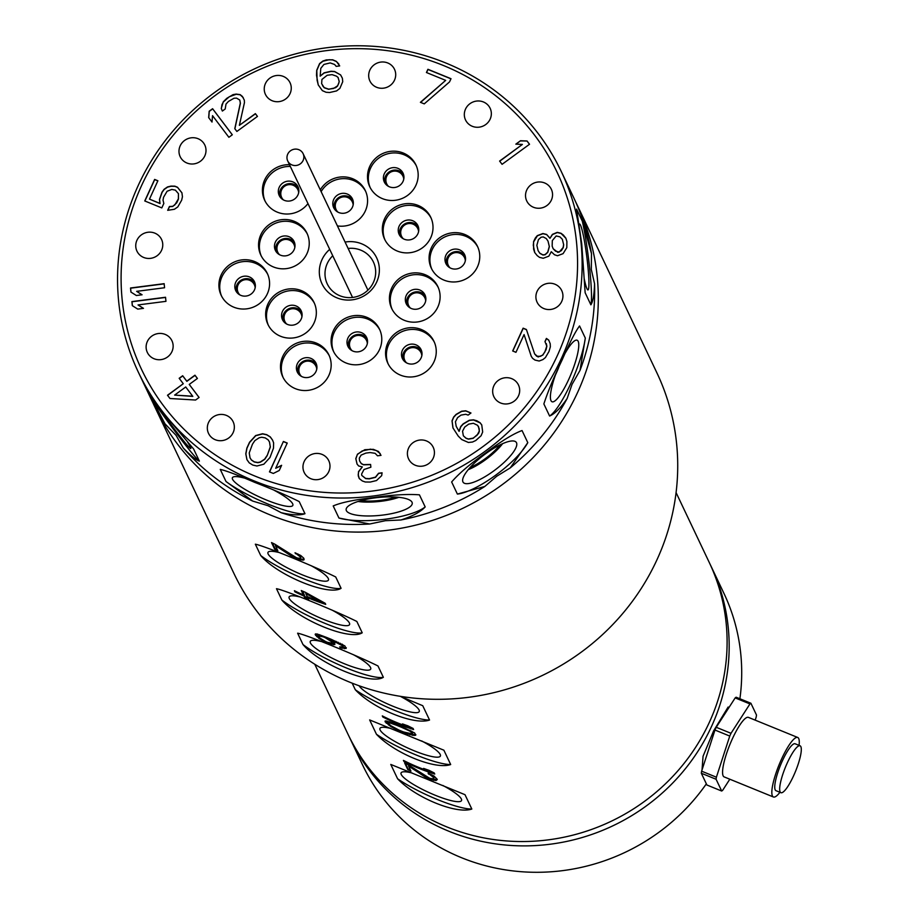 <?xml version="1.0" encoding="UTF-8"?>
<svg xmlns="http://www.w3.org/2000/svg" width="918" height="918" viewBox="0 0 918 918"><rect width="100%" height="100%" fill="white"/><g stroke="black" fill="none" stroke-linecap="round" stroke-linejoin="round"><path stroke-width="1.38" d="M557.306 355.645A229.97 220.389 154.6 0 1 255.307 476.212A229.97 220.389 154.6 0 1 141.361 186.044A229.97 220.389 154.6 0 1 443.36 65.476A229.97 220.389 154.6 0 1 557.306 355.645M451.92 232.851A25.532 24.476 -25.4 0 0 431.357 268.274A25.532 24.476 -25.4 0 0 456.923 281.769A25.532 24.476 -25.4 0 0 477.486 246.357A25.532 24.476 -25.4 0 0 451.92 232.851M328.919 375.278A25.532 24.476 -25.4 0 0 328.896 354.91A25.532 24.476 -25.4 0 0 305.797 341.209A25.532 24.476 -25.4 0 0 282.733 356.448A25.532 24.476 -25.4 0 0 282.767 376.816A25.532 24.476 -25.4 0 0 305.866 390.529A25.532 24.476 -25.4 0 0 328.919 375.278M289.491 164.701A25.532 24.476 -25.4 0 0 264.682 200.308A25.532 24.476 -25.4 0 0 267.161 204.393A25.532 24.476 -25.4 0 0 307.966 203.578M425.206 274.723A25.532 24.476 -25.4 0 0 396.828 280.69A25.532 24.476 -25.4 0 0 391.699 308.482A25.532 24.476 -25.4 0 0 404.333 320.325A25.532 24.476 -25.4 0 0 432.711 314.369A25.532 24.476 -25.4 0 0 437.84 286.565A25.532 24.476 -25.4 0 0 425.206 274.723M305.774 333.016A25.532 24.476 -25.4 0 0 314.071 302.504A25.532 24.476 -25.4 0 0 276.215 293.909A25.532 24.476 -25.4 0 0 267.93 324.421A25.532 24.476 -25.4 0 0 305.774 333.016M337.422 225.908A25.532 24.476 -25.4 0 0 367.452 198.299A25.532 24.476 -25.4 0 0 365.307 190.588A25.532 24.476 -25.4 0 0 343.481 176.876A25.532 24.476 -25.4 0 0 320.302 189.888M202.947 158.86A13.621 13.047 -25.4 0 0 204.794 145.021A13.621 13.047 -25.4 0 0 182.039 142.864A13.621 13.047 -25.4 0 0 180.192 156.703A13.621 13.047 -25.4 0 0 202.947 158.86M162.589 246.999A13.621 13.047 -25.4 0 0 161.557 239.449A13.621 13.047 -25.4 0 0 147.477 232.323A13.621 13.047 -25.4 0 0 135.921 243.591A13.621 13.047 -25.4 0 0 136.954 251.142A13.621 13.047 -25.4 0 0 151.034 258.279A13.621 13.047 -25.4 0 0 162.589 246.999M172.274 341.53A13.621 13.047 -25.4 0 0 171.93 340.739A13.621 13.047 -25.4 0 0 154.442 334.6A13.621 13.047 -25.4 0 0 146.983 351.628A13.621 13.047 -25.4 0 0 147.328 352.42A13.621 13.047 -25.4 0 0 164.815 358.559A13.621 13.047 -25.4 0 0 172.274 341.53M229.397 417.116A13.621 13.047 -25.4 0 0 212.597 417.415A13.621 13.047 -25.4 0 0 208.535 433.411A13.621 13.047 -25.4 0 0 212.265 438.012A13.621 13.047 -25.4 0 0 229.075 437.725A13.621 13.047 -25.4 0 0 233.138 421.729A13.621 13.047 -25.4 0 0 229.397 417.116M318.661 453.515A13.621 13.047 -25.4 0 0 305.74 458.92A13.621 13.047 -25.4 0 0 304.168 472.403A13.621 13.047 -25.4 0 0 314.277 479.609A13.621 13.047 -25.4 0 0 327.21 474.216A13.621 13.047 -25.4 0 0 328.77 460.721A13.621 13.047 -25.4 0 0 318.661 453.515M416.141 440.961A13.621 13.047 -25.4 0 0 408.613 458.966A13.621 13.047 -25.4 0 0 425.688 465.265A13.621 13.047 -25.4 0 0 433.216 447.273A13.621 13.047 -25.4 0 0 416.141 440.961M495.72 382.829A13.621 13.047 -25.4 0 0 493.873 396.668A13.621 13.047 -25.4 0 0 516.639 398.825A13.621 13.047 -25.4 0 0 518.475 384.986A13.621 13.047 -25.4 0 0 495.72 382.829M536.078 294.689A13.621 13.047 -25.4 0 0 537.11 302.24A13.621 13.047 -25.4 0 0 551.19 309.377A13.621 13.047 -25.4 0 0 562.757 298.098A13.621 13.047 -25.4 0 0 561.713 290.547A13.621 13.047 -25.4 0 0 547.633 283.41A13.621 13.047 -25.4 0 0 536.078 294.689M526.393 200.158A13.621 13.047 -25.4 0 0 526.737 200.95A13.621 13.047 -25.4 0 0 544.225 207.089A13.621 13.047 -25.4 0 0 551.684 190.06A13.621 13.047 -25.4 0 0 551.339 189.269A13.621 13.047 -25.4 0 0 533.851 183.13A13.621 13.047 -25.4 0 0 526.393 200.158M469.27 124.573A13.621 13.047 -25.4 0 0 486.081 124.274A13.621 13.047 -25.4 0 0 490.132 108.278A13.621 13.047 -25.4 0 0 486.402 103.677A13.621 13.047 -25.4 0 0 469.591 103.963A13.621 13.047 -25.4 0 0 465.529 119.96A13.621 13.047 -25.4 0 0 469.27 124.573M380.006 88.174A13.621 13.047 -25.4 0 0 392.927 82.769A13.621 13.047 -25.4 0 0 394.499 69.286A13.621 13.047 -25.4 0 0 384.39 62.08A13.621 13.047 -25.4 0 0 371.457 67.473A13.621 13.047 -25.4 0 0 369.897 80.968A13.621 13.047 -25.4 0 0 380.006 88.174M282.526 100.728A13.621 13.047 -25.4 0 0 290.054 82.735A13.621 13.047 -25.4 0 0 272.979 76.423A13.621 13.047 -25.4 0 0 265.451 94.416A13.621 13.047 -25.4 0 0 282.526 100.728M329.711 249.363A30.26 28.997 -25.4 0 0 321.977 259.691A30.26 28.997 -25.4 0 0 336.963 297.868A30.26 28.997 -25.4 0 0 376.701 281.998A30.26 28.997 -25.4 0 0 373.351 252.53A30.26 28.997 -25.4 0 0 345.088 242.065M273.461 266.966A25.532 24.476 -25.4 0 0 301.838 260.999A25.532 24.476 -25.4 0 0 306.968 233.206A25.532 24.476 -25.4 0 0 294.345 221.364A25.532 24.476 -25.4 0 0 265.956 227.331A25.532 24.476 -25.4 0 0 260.827 255.124A25.532 24.476 -25.4 0 0 273.461 266.966M381.659 336.895A25.532 24.476 -25.4 0 0 379.501 329.183A25.532 24.476 -25.4 0 0 349.838 316.538A25.532 24.476 -25.4 0 0 331.214 343.389A25.532 24.476 -25.4 0 0 333.36 351.101A25.532 24.476 -25.4 0 0 363.023 363.746A25.532 24.476 -25.4 0 0 381.659 336.895M392.893 208.673A25.532 24.476 -25.4 0 0 384.608 239.185A25.532 24.476 -25.4 0 0 422.452 247.791A25.532 24.476 -25.4 0 0 430.737 217.268A25.532 24.476 -25.4 0 0 392.893 208.673M246.747 308.838A25.532 24.476 -25.4 0 0 267.31 273.415A25.532 24.476 -25.4 0 0 241.744 259.92A25.532 24.476 -25.4 0 0 221.181 295.332A25.532 24.476 -25.4 0 0 246.747 308.838M431.506 337.296A25.532 24.476 -25.4 0 0 398.217 331.398A25.532 24.476 -25.4 0 0 387.844 363.287A25.532 24.476 -25.4 0 0 390.334 367.372A25.532 24.476 -25.4 0 0 423.623 373.27A25.532 24.476 -25.4 0 0 433.984 341.381A25.532 24.476 -25.4 0 0 431.506 337.296M369.747 166.41A25.532 24.476 -25.4 0 0 369.77 186.779A25.532 24.476 -25.4 0 0 392.87 200.48A25.532 24.476 -25.4 0 0 415.934 185.241A25.532 24.476 -25.4 0 0 415.9 164.873A25.532 24.476 -25.4 0 0 392.801 151.172A25.532 24.476 -25.4 0 0 369.747 166.41M502.077 164.322L529.525 144.264L527.058 141.005L520.506 140.741L515.836 144.149L522.388 144.424L499.61 161.063L502.077 164.322M526.393 329.505L523.111 328.174L512.669 350.974L515.95 352.317L524.075 334.577L531.235 356.287L532.624 358.353L534.953 360.063L539.164 361.026L542.951 359.558L545.418 357.561L548.975 351.491L550.352 346.797L550.203 343.722L548.735 340.119L546.405 338.421L544.959 341.588L546.784 346.097L544.833 352.064L542.722 354.956L540.541 356.322L536.686 356.253L534.643 353.923L526.393 329.505M357.469 454.18L355.794 458.61L357.056 464.072L358.674 465.977L362.323 466.906L358.536 471.611L358.272 475.868L359.248 478.553L362.335 480.963L365.284 481.996L370.264 482.053L376.495 480.55L381.67 475.662L382.083 472.804L378.583 473.252L375.439 477.176L369.197 478.68L365.628 478.439L361.772 475.421L361.623 474.032L363.998 469.5L370.872 467.216L370.585 464.439L363.505 464.646L361.267 463.533L359.581 460.939L359.294 458.162L361.107 455.11L365.869 453.09L370.08 452.551L375.118 453.308L377.505 455.81L381.016 455.362L378.48 451.472L373.293 449.327L364.813 449.717L357.469 454.18L355.874 458.782L357.091 464.106M169.968 398.504L195.591 400.03L199.091 397.46L189.246 384.424L197.416 378.457L194.949 375.198L186.779 381.165L182.671 375.737L179.171 378.296L183.267 383.724L167.501 395.245L169.968 398.504M163.829 203.475L163.025 200.135L163.53 197.336L167.076 191.265L171.804 189.441L175.372 190.141L178.436 193.641L178.367 198.885L174.81 204.944L172.63 206.309L169.428 206.516L167.696 210.314L174.386 209.281L177.805 206.917L181.649 200.216L182.441 196.785L181.925 192.814L177.484 187.238L174.856 186.17L171 186.102L167.512 186.939L164.093 189.303L161.993 192.206L159.457 199.436L159.973 203.406L149.485 199.126L157.896 180.766L154.626 179.423L144.757 200.962L161.797 207.904L163.829 203.475M340.624 74.932L334.588 71.489L331.019 71.248L324.088 72.843L320.164 76.16L320.784 68.345L323.928 64.432L330.17 62.917L334.588 64.467L336.195 66.36L339.694 65.912L336.401 61.414L332.683 59.785L326.303 59.9L322.872 61.047L319.59 63.583L316.721 70.273L316.515 75.23L318.213 84.846L322.356 90.641L326.074 92.27L329.642 92.511L336.585 90.916L339.878 88.392L342.735 81.691L342.38 78.225L340.624 74.932L334.68 71.673L331.1 71.42L324.169 73.015L320.164 76.16M449.522 81.931L451.002 78.707L427.914 69.286L426.434 72.522L445.678 80.371L420.41 102.311L424.254 103.872L449.522 81.931M549.893 238.141L546.612 234.434L542.894 233.528L537.305 235.628L535.366 237.946L533.576 241.618L533.622 249.18L534.689 252.484L537.179 255.606L539.532 257.373L543.249 258.268L548.838 256.168L551.282 251.727L554.495 254.756L557.49 255.743L563.078 253.655L566.808 247.665L566.899 241.457L565.844 238.152L563.342 235.031L560.99 233.264L557.272 232.369L552.406 234.377L549.974 238.313L546.692 234.606L542.974 233.711L537.397 235.8L533.656 241.79L533.289 245.278L534.735 252.542M470.968 413.008L465.747 410.794L461.628 411.218L456.062 414.42L453.63 417.07L452.023 420.823L452.941 427.903L458.231 436.084L461.743 439.561L468.375 442.465L472.495 442.04L475.776 440.502L481.066 435.763L482.673 432.011L481.755 424.931L480.08 422.716L476.844 420.777L473.447 419.813L469.327 420.237L463.188 423.852L460.756 426.503L459 431.231L456.212 426.365L455.42 421.787L457.589 417.621L461.02 415.108L465.713 414.27L468.111 415.097L470.968 413.008M283.398 441.478L269.467 471.886L273.323 473.447L279.244 470.486L281.619 465.311L275.687 468.272L287.242 443.05L283.398 441.478L269.617 471.932M269.972 457.497L273.472 448.179L273.621 442.866L272.589 440.135L270.271 436.888L266.713 434.673L262.571 433.755L255.663 435.545L249.535 442.258L246.873 448.076L245.783 453.779L246.919 459.62L249.237 462.867L252.794 465.082L256.937 466L263.845 464.21L269.972 457.497M165.538 297.26L131.905 301.597L132.318 305.671L137.746 309.102L143.472 308.368L138.044 304.937L165.951 301.345L165.538 297.26M164.138 283.673L130.517 288L130.93 292.085L136.357 295.516L142.083 294.781L136.656 291.35L164.563 287.747L164.138 283.673M232.311 134.785L212.597 108.714L209.166 111.216L208.673 117.607L212.024 122.048L212.528 115.657L228.88 137.298L232.311 134.785M234.79 128.669L236.89 131.446L257.476 116.402L255.376 113.625L239.368 125.33L244.44 102.678L244.326 100.177L242.375 96.424L240.126 94.623L236.167 94.084L233.034 94.646L226.895 98.26L223.315 101.749L221.261 108.416L222.363 111.055L225.22 108.967L225.989 104.101L228.421 101.45L233.987 98.249L236.546 98.111L239.782 100.051L240.321 103.103L234.79 128.669M192.711 396.22L174.638 395.096L185.734 386.983L192.803 396.392L174.638 395.096M338.031 77.376L339.167 81.45L338.673 83.618L337.491 85.879L333.498 88.507L328.587 89.138L324.18 87.6L321.644 83.699L321.92 79.453L327.175 75.265L332.075 74.633L336.493 76.171L338.122 77.548L339.247 81.622L337.572 86.062L335.609 87.715L328.678 89.31L324.261 87.772L322.562 85.695M536.846 245.324L538.441 239.609L541.092 237.211L543.238 236.924L546.313 238.6L548.023 241.136L549.297 246.472L547.702 252.186L545.051 254.596L542.905 254.871L539.83 253.196L538.12 250.671L536.846 245.324M563.606 244.636L563.17 247.447L559.291 252.071L555.574 251.176L553.152 248.732L552.154 246.104L552.315 240.585L556.193 235.949L559.911 236.844L562.332 239.288L563.686 244.808L563.25 247.619L561.38 250.614L557.937 252.427L553.152 248.732M463.349 435.798L462.546 431.219L464.715 427.054L468.719 424.127L473.413 423.278L477.647 425.355L479.162 428.545L479.276 431.047L477.108 435.224L473.103 438.15L468.409 438.988L466.011 438.161L463.349 435.798L466.092 438.334L468.501 439.16L473.183 438.322L478.485 433.583L479.368 431.219L478.485 426.468M267.058 455.546L264.636 459.161L260.299 461.995L257.774 462.511L254.275 461.846L251.36 459.895L250.029 457.807L249.237 452.884L252.45 444.209L254.871 440.594L259.209 437.76L261.733 437.243L265.233 437.909L268.148 439.86L269.479 441.937L270.271 446.871L267.138 455.718L264.717 459.333L260.379 462.179L257.866 462.683L254.355 462.018L251.452 460.067L250.029 457.807M561.506 358.204A234.056 224.302 154.6 0 1 350.125 497.9A234.056 224.302 154.6 0 1 138.411 372.318A234.056 224.302 154.6 0 1 138.17 185.597A234.056 224.302 154.6 0 1 349.54 45.9A234.056 224.302 154.6 0 1 561.265 171.482A234.056 224.302 154.6 0 1 561.506 358.204M138.411 372.318L150.965 398.745A234.056 224.302 -25.4 0 0 164.988 423.818L176.061 435.339L183.221 447.938C190.623 455.626 196.004 460.021 199.378 461.134L193.629 449.028L161.855 411.287C151.206 396.461 144.952 386.742 143.093 382.152L164.988 423.818M183.221 447.938A234.056 224.302 -25.4 0 0 252.668 501.067L268.056 505.715L281.16 512.68C292.142 515.182 300.071 515.526 304.971 513.701L299.222 501.595C287.323 495.64 272.543 489.26 254.871 482.432C237.785 475.088 226.241 470.739 220.263 469.396L226.012 481.502L252.668 501.067M281.16 512.68A234.056 224.302 -25.4 0 0 369.736 523.994L385.411 520.701L400.856 519.99C412.343 516.341 420.455 511.992 425.183 506.931L419.434 494.836C407.856 493.918 392.548 494.836 373.534 497.579C354.6 499.713 341.152 502.502 333.2 505.933L338.949 518.039L369.736 523.994M400.856 519.99A234.056 224.302 -25.4 0 0 484.842 486.448L496.672 476.281L510.247 467.893L527.793 442.648L522.044 430.542C513.334 433.755 501.331 441.122 486.035 452.654C470.349 463.751 458.885 473.527 451.645 481.973L457.394 494.079L484.842 486.448M510.247 467.893A234.056 224.302 -25.4 0 0 567.14 398.504L572.052 384.355L580.015 370.379L585.305 338.065L579.556 325.959C575.517 331.26 569.734 342.517 562.229 359.718C554.036 376.793 547.92 391.527 543.858 403.931L549.607 416.038C554.839 413.823 560.68 407.982 567.14 398.504M580.015 370.379A234.056 224.302 -25.4 0 0 594.566 283.719L591.318 269.559L591.479 253.552L582.322 221.204L576.573 209.097L581.714 243.637L585.145 292.727L590.882 304.833C593.017 301.529 594.244 294.494 594.566 283.719M591.479 253.552A234.056 224.302 -25.4 0 0 573.819 197.921L561.265 171.482M585.305 338.065A49.561 10.649 -67.8 0 1 570.652 383.781A49.561 10.649 -67.8 0 1 549.607 416.038M555.952 373.523A33.232 7.149 112.2 0 0 551.741 401.614A33.232 7.149 112.2 0 0 568.655 379.57A33.232 7.149 112.2 0 0 576.802 340.13A33.232 7.149 112.2 0 0 565.431 352.741M558.741 367.349A30.34 6.518 -67.8 0 1 555.987 373.81A30.34 6.518 -67.8 0 1 555.379 375.095M575.586 201.742A234.056 224.302 154.6 0 1 577.433 205.54A234.056 224.302 154.6 0 1 577.674 392.261A234.056 224.302 154.6 0 1 366.305 531.958A234.056 224.302 154.6 0 1 154.58 406.376A234.056 224.302 154.6 0 1 152.813 402.543M154.58 406.376L233.998 573.589A234.056 224.302 -25.4 0 0 445.723 699.172A234.056 224.302 -25.4 0 0 657.093 559.487A234.056 224.302 -25.4 0 0 656.852 372.754L577.433 205.54M302.986 644.528C319.808 664.529 371.124 685.459 383.357 677.289L377.975 665.963C356.838 655.383 305.522 634.464 297.616 633.19L302.986 644.528A49.561 9.329 24.6 0 0 346.556 668.029A49.561 9.329 24.6 0 0 383.357 677.289M281.86 600.028C298.671 620.04 349.988 640.959 362.22 632.789L356.838 621.463C335.713 610.895 284.396 589.964 276.479 588.702L281.86 600.028A49.561 9.329 24.6 0 0 325.42 623.54A49.561 9.329 24.6 0 0 362.22 632.789M260.723 555.528C277.534 575.54 328.851 596.459 341.083 588.3L335.713 576.963C314.576 566.395 263.259 545.476 255.342 544.202L260.723 555.528A49.561 9.329 24.6 0 0 304.294 579.04A49.561 9.329 24.6 0 0 341.083 588.3M300.45 558.339L297.535 558.075A234.056 224.302 -25.4 0 1 296.204 557.582L274.7 544.11A234.056 224.302 -25.4 0 1 271.521 542.572L274.654 549.159A234.056 224.302 -25.4 0 0 277.833 550.708L275.4 545.579L291.832 556.365L296.732 558.683A234.056 224.302 -25.4 0 0 298.063 559.177L302.986 560.129L303.984 559.842L303.801 558.236L300.817 555.551L295.011 552.762L300.335 556.928L300.737 556.056L300.45 558.339L300.335 556.928M303.353 594.933A234.056 224.302 -25.4 0 1 294.403 590.722L294.919 591.823A234.056 224.302 -25.4 0 0 303.881 596.023L304.753 597.859A234.056 224.302 -25.4 0 0 308.643 599.534L307.771 597.71A234.056 224.302 -25.4 0 0 325.718 604.377L325.19 603.287L305.166 592.213A234.056 224.302 -25.4 0 1 301.276 590.538L303.353 594.933L303.869 593.808L302.596 591.123M343.034 646.834L339.717 646.88L340.153 647.798L346.086 648.475L344.87 645.916L331.237 639.318A234.056 224.302 -25.4 0 1 326.647 637.448L316.859 633.902L315.184 634.487L319.028 638.48L325.236 642.072A234.056 224.302 -25.4 0 0 328.472 643.484L334.818 644.597L334.6 643.013L330.354 639.708A234.056 224.302 -25.4 0 0 331.673 640.236L342.517 645.744L342.919 644.861L343.435 645.962L343.034 646.834L342.517 645.744M307.255 596.608L305.774 593.498L319.808 601.462A234.056 224.302 154.6 0 1 307.255 596.608M331.226 641.533L325.213 637.712A234.056 224.302 -25.4 0 1 323.274 636.862L318.271 635.853L319.785 637.987L325.442 641.441A234.056 224.302 -25.4 0 0 327.393 642.29L331.432 643.105L331.65 640.592M314.748 664.219L347.933 734.102A200.009 191.678 -25.4 0 0 528.86 841.427A200.009 191.678 -25.4 0 0 709.476 722.053A200.009 191.678 -25.4 0 0 709.27 562.493L676.084 492.61M397.586 778.762C415.452 797.765 456.59 814.53 471.818 809.033L465.001 794.69L390.77 764.43L397.586 778.762A49.561 9.329 24.6 0 0 437.37 799.521A49.561 9.329 24.6 0 0 471.818 809.033M376.449 734.262C394.315 753.265 435.453 770.041 450.681 764.533L443.876 750.201L369.644 719.93L376.449 734.262A49.561 9.329 24.6 0 0 416.233 755.021A49.561 9.329 24.6 0 0 450.681 764.533M352.179 683.164L355.312 689.762C373.178 708.765 414.316 725.541 429.544 720.033L422.739 705.701L400.237 696.314M407.684 726.677L402.486 723.912A200.009 191.678 -25.4 0 0 407.833 725.805L413.089 728.444L413.605 729.546A200.009 191.678 -25.4 0 1 382.817 716.992L382.301 715.891A200.009 191.678 154.6 0 0 407.684 726.677L408.028 725.909M414.11 735.456L404.7 733.149A200.009 191.678 -25.4 0 1 398.802 730.751L390.735 726.517L385.078 721.755L385.181 720.974L386.65 721.009L395.669 724.153A200.009 191.678 -25.4 0 0 401.568 726.563L414.672 733L415.716 735.192L414.11 735.456L415.82 734.584M428.809 771.177L423.611 768.4A200.009 191.678 -25.4 0 0 428.958 770.305L434.225 772.945L434.742 774.046A200.009 191.678 -25.4 0 1 403.954 761.492L403.427 760.391A200.009 191.678 154.6 0 0 428.809 771.177L429.165 770.409M433.548 778.774L430.622 778.533A200.009 191.678 -25.4 0 1 429.291 778.051L407.81 764.533A200.009 191.678 -25.4 0 1 404.643 762.95L407.776 769.548A200.009 191.678 -25.4 0 0 410.943 771.131L408.51 766.002L424.919 776.846L429.819 779.141A200.009 191.678 -25.4 0 0 431.15 779.623L436.096 780.541L437.266 779.348L433.927 775.962L428.109 773.22L433.445 777.351L433.812 776.536L433.548 778.774L433.445 777.351M412.239 733.907L403.61 731.979A200.009 191.678 -25.4 0 1 399.02 730.108L390.85 725.725L388.245 723.338L389.461 722.787L396.76 725.346A200.009 191.678 -25.4 0 0 401.35 727.217L409.761 731.072L412.48 733.218L412.859 732.403L412.48 733.218M710.303 564.685A200.009 191.678 154.6 0 1 711.347 566.854A200.009 191.678 154.6 0 1 671.219 784.534A200.009 191.678 154.6 0 1 448.902 831.26A200.009 191.678 154.6 0 1 350.01 738.462A200.009 191.678 154.6 0 1 348.978 736.27M350.01 738.462L362.541 764.866A200.009 191.678 -25.4 0 0 461.433 857.664A200.009 191.678 -25.4 0 0 706.355 783.834M739.897 698.77A200.009 191.678 -25.4 0 0 723.877 593.246L711.347 566.854M702.04 769.892L703.05 756.271L713.642 730.82L728.135 707.044L729.041 707.411M701.318 773.243L706.906 785.005L721.686 791.029L716.097 779.267L701.318 773.243A48.287 10.373 112.2 0 1 701.616 771.177L716.396 777.202L729.753 736.064L714.973 730.039L701.616 771.177M716.224 727.285L731.003 733.31L749.949 703.934A48.287 10.373 -67.8 0 1 750.901 703.245L736.121 697.221A48.287 10.373 112.2 0 0 735.169 697.909L716.224 727.285A48.287 10.373 112.2 0 0 715.592 728.651A48.287 10.373 112.2 0 0 714.973 730.039M716.097 779.267A48.287 10.373 -67.8 0 1 716.396 777.202M729.753 736.064A48.287 10.373 -67.8 0 1 730.372 734.675A48.287 10.373 -67.8 0 1 731.003 733.31M755.193 720.137L756.191 717.073A48.287 10.373 -67.8 0 0 756.489 715.019L750.901 703.245M729.821 779.21L722.638 790.341A48.287 10.373 -67.8 0 1 721.686 791.029M797.696 737.464L748.434 717.383A32.141 6.908 112.2 0 0 732.357 738.841A32.141 6.908 112.2 0 0 724.153 776.903L773.426 796.996A32.141 6.908 -67.8 0 1 781.62 758.934A32.141 6.908 -67.8 0 1 797.696 737.464A32.141 6.908 -67.8 0 1 799.062 745.382M749.949 703.934L735.169 697.909M779.933 792.291A32.141 6.908 -67.8 0 1 773.426 796.996M800.048 745.783L795.126 743.775A25.337 5.451 112.2 0 0 782.457 760.689A25.337 5.451 112.2 0 0 775.997 790.685L780.92 792.693A25.337 5.451 -67.8 0 1 787.38 762.697A25.337 5.451 -67.8 0 1 800.048 745.783A25.337 5.451 -67.8 0 1 793.6 775.779A25.337 5.451 -67.8 0 1 780.92 792.693M412.079 773.002A33.232 6.254 -155.4 0 0 401.212 772.669A33.232 6.254 -155.4 0 0 435.361 795.309A33.232 6.254 -155.4 0 0 461.593 800.324A33.232 6.254 -155.4 0 0 442.763 785.418M390.942 728.502A33.232 6.254 -155.4 0 0 380.075 728.181A33.232 6.254 -155.4 0 0 414.236 750.809A33.232 6.254 -155.4 0 0 440.456 755.824A33.232 6.254 -155.4 0 0 421.637 740.918M429.544 720.033A49.561 9.329 24.6 0 1 395.096 710.521A49.561 9.329 24.6 0 1 355.312 689.762M359.133 685.78A33.232 6.254 -155.4 0 0 393.099 706.309A33.232 6.254 -155.4 0 0 419.319 711.324A33.232 6.254 -155.4 0 0 400.5 696.418M382.99 716.247L384.493 717.004M407.764 726.494L413.215 728.708M411.241 733.998L414.466 734.687M385.376 720.974L389.209 724.451M388.44 722.73L389.622 721.858M411.608 731.107L412.859 732.403M404.127 760.747L405.63 761.504M428.901 770.982L434.352 773.208M432.562 775.24L433.812 776.536M432.332 778.843L437.209 779.657M405.343 763.306L408.04 768.974L410.369 769.927M382.817 716.992L383.081 716.419M412.354 735.329L412.767 734.434M409.841 734.767L410.266 733.838M407.925 734.216L408.281 733.459M404.7 733.149L405.01 732.472M398.802 730.751L399.089 730.131M395.474 729.144L395.75 728.571M393.466 728.089L393.742 727.469M390.735 726.517L391.045 725.84M388.566 725.036L388.911 724.268M386.226 723.166L386.512 722.546M385.078 721.755L385.342 721.181M401.35 727.217L401.636 726.586M405.412 728.915L405.687 728.307M396.76 725.346L397.046 724.738M392.961 723.832L393.248 723.212M389.461 722.787L389.852 721.938M411.367 732.082L411.769 731.221M409.761 731.072L410.116 730.315M403.954 761.492L404.207 760.919M433.789 778.085L434.168 777.271M432.332 776.203L432.722 775.354M430.726 775.205L431.07 774.436M428.545 774.138L428.821 773.507M436.096 780.541L436.429 779.818M433.744 780.38L434.157 779.474M431.15 779.623L431.575 778.705M429.819 779.141L430.175 778.361M427.065 777.971L427.444 777.167M424.919 776.846L425.309 775.997M408.51 766.002L408.843 765.256M407.776 769.548L408.04 768.974M320.852 641.418A33.232 6.254 -155.4 0 0 310.399 641.189A33.232 6.254 -155.4 0 0 344.56 663.817A33.232 6.254 -155.4 0 0 370.78 668.832A33.232 6.254 -155.4 0 0 353.212 654.603M299.727 596.918A33.232 6.254 -155.4 0 0 289.262 596.689A33.232 6.254 -155.4 0 0 323.423 619.317A33.232 6.254 -155.4 0 0 349.643 624.332A33.232 6.254 -155.4 0 0 332.075 610.103M278.59 552.418A33.232 6.254 -155.4 0 0 268.125 552.188A33.232 6.254 -155.4 0 0 302.286 574.829A33.232 6.254 -155.4 0 0 328.518 579.843A33.232 6.254 -155.4 0 0 310.95 565.603M300.679 557.662L301.081 556.79M299.234 555.78L299.624 554.908M299.738 554.977L300.737 556.056M297.627 554.759L297.971 554.013M295.447 553.68L295.734 553.061M302.986 560.129L304.11 559.177M300.645 559.946L301.081 558.993L303.353 559.337M298.063 559.177L298.476 558.259M299.429 558.419L301.081 558.993M296.732 558.683L297.088 557.903M293.989 557.501L294.357 556.698M291.832 556.365L292.222 555.516M275.4 545.579L275.744 544.833M274.654 549.159L274.964 548.494L277.225 549.423M272.336 542.963L274.964 548.494M319.912 601.233L325.247 603.401M303.537 594.554L305.269 596.734L307.805 597.767M294.919 591.823L295.573 591.307M331.49 643.07L334.806 643.449M319.028 638.48L319.43 637.654L315.517 633.89M342.035 647.201L346.315 647.775M342.173 644.207L342.919 644.861M332.029 640.844L331.834 642.818M329.688 638.698L330.549 639.284M318.271 635.853L319.51 634.694M307.771 597.71L308.115 596.975M304.753 597.859L305.269 596.734M303.881 596.023L304.397 594.898M305.774 593.498L306.107 592.776M319.808 601.462L320.164 600.67M331.559 644.482L332.121 643.266M333.268 644.734L333.831 643.518M328.472 643.484L328.793 642.784M325.236 642.072L325.511 641.464M321.851 640.236L322.126 639.616M316.687 636.633L317.008 635.922M315.62 635.405L315.918 634.74M315.184 634.487L315.459 633.89M344.491 648.716L344.881 647.879M342.07 648.337L342.517 647.362M340.153 647.798L340.498 647.041M341.588 644.964L341.978 644.103M339.981 643.943L340.291 643.266M337.801 642.864L338.088 642.233M335.724 641.934L336.011 641.303M331.673 640.236L331.949 639.616M330.354 639.708L330.641 639.077M330.308 640.73L330.675 639.926M328.736 639.639L329.252 638.526M327.256 638.733L327.657 637.861M325.213 637.712L325.534 637.012M323.274 636.862L323.572 636.22M321.426 636.174L321.736 635.497M319.671 635.658L320.026 634.889M318.649 635.612L319.074 634.705M582.322 221.204A49.561 4.567 -97.3 0 1 589.804 269.754A49.561 4.567 -97.3 0 1 590.882 304.833M584.181 278.659A33.232 3.064 82.7 0 0 587.91 289.927A33.232 3.064 82.7 0 0 587.807 265.543A33.232 3.064 82.7 0 0 579.43 224.015A33.232 3.064 82.7 0 0 579.189 224.221M199.378 461.134A49.561 2.754 53.9 0 1 177.312 434.432A49.561 2.754 53.9 0 1 148.842 394.258M158.596 406.892A33.232 1.847 -126.1 0 0 175.304 430.221A33.232 1.847 -126.1 0 0 190.852 448.466A33.232 1.847 -126.1 0 0 187.501 441.971M304.971 513.701A49.561 9.329 24.6 0 1 268.687 504.338A49.561 9.329 24.6 0 1 226.012 481.502M243.993 477.98A33.232 6.254 -155.4 0 0 232.529 477.498A33.232 6.254 -155.4 0 0 266.69 500.126A33.232 6.254 -155.4 0 0 292.911 505.141A33.232 6.254 -155.4 0 0 274.103 490.246M425.183 506.931A49.561 13.403 -5.8 0 1 385.262 519.221A49.561 13.403 -5.8 0 1 338.949 518.039M375.118 497.854A33.232 8.985 174.2 0 0 346.132 509.283A33.232 8.985 174.2 0 0 383.265 515.009A33.232 8.985 174.2 0 0 412.136 502.525A33.232 8.985 174.2 0 0 375.118 497.854M398.882 497.315A30.34 8.205 -5.8 0 1 381.567 501.217A30.34 8.205 -5.8 0 1 358.054 501.492M361.049 500.608A26.691 7.218 174.2 0 0 381.119 500.276A26.691 7.218 174.2 0 0 395.773 497.051M527.793 442.648A49.561 13.885 -37.1 0 1 495.789 475.099A49.561 13.885 -37.1 0 1 457.394 494.079M485.645 453.733A33.232 9.318 142.9 0 0 462.901 481.847A33.232 9.318 142.9 0 0 493.792 470.888A33.232 9.318 142.9 0 0 515.824 441.856A33.232 9.318 142.9 0 0 485.645 453.733M502.628 443.658A30.34 8.503 -37.1 0 1 485.553 459.711A30.34 8.503 -37.1 0 1 468.249 469.649M470.211 467.388A26.691 7.482 142.9 0 0 485.106 458.771A26.691 7.482 142.9 0 0 499.92 444.932M431.793 269.135A25.532 24.476 154.6 0 1 452.746 234.618A25.532 24.476 154.6 0 1 477.888 247.24M451.025 268.32A10.35 9.914 -25.4 0 0 464.611 254.63A10.35 9.914 -25.4 0 0 447.984 252.243A10.35 9.914 -25.4 0 0 451.025 268.32M446.584 264.717A10.35 9.914 154.6 0 1 465.105 255.927M465.334 260.655A8.985 8.618 -25.4 0 0 464.565 257.706A8.985 8.985 0 0 0 449.912 255.388A8.985 8.985 0 0 0 448.317 265.428A8.985 8.618 -25.4 0 0 450.118 267.895M283.203 377.688A25.532 24.476 154.6 0 1 283.57 358.204A25.532 24.476 154.6 0 1 306.13 342.988A25.532 24.476 154.6 0 1 329.298 355.794M302.435 376.862A10.35 9.914 -25.4 0 0 316.01 363.184A10.35 9.914 -25.4 0 0 299.394 360.797A10.35 9.914 -25.4 0 0 302.435 376.862M297.994 373.27A10.35 9.914 154.6 0 1 316.515 364.469M316.744 369.208A8.985 8.618 -25.4 0 0 315.976 366.259A8.985 8.985 0 0 0 301.322 363.941A8.985 8.985 0 0 0 299.727 373.97A8.985 8.618 -25.4 0 0 301.529 376.437M265.118 201.18A25.532 24.476 154.6 0 1 290.329 166.456M284.351 200.353A10.35 9.914 -25.4 0 0 297.937 186.675A10.35 9.914 -25.4 0 0 281.31 184.288A10.35 9.914 -25.4 0 0 284.351 200.353M279.921 196.762A10.35 9.914 154.6 0 1 298.442 187.96M298.671 192.7A8.985 8.618 -25.4 0 0 297.891 189.751A8.985 8.985 0 0 0 283.237 187.433A8.985 8.985 0 0 0 281.654 197.462A8.985 8.618 -25.4 0 0 283.444 199.929M392.135 309.355A25.532 24.476 154.6 0 1 398.022 282.09A25.532 24.476 154.6 0 1 426.044 276.479A25.532 24.476 154.6 0 1 438.23 287.46M411.367 308.528A10.35 9.914 -25.4 0 0 424.954 294.839A10.35 9.914 -25.4 0 0 408.326 292.463A10.35 9.914 -25.4 0 0 411.367 308.528M406.938 304.925A10.35 9.914 154.6 0 1 425.459 296.135M425.688 300.874A8.985 8.618 -25.4 0 0 424.908 297.925A8.985 8.985 0 0 0 410.254 295.607A8.985 8.985 0 0 0 408.671 305.637A8.985 8.618 -25.4 0 0 410.461 308.104M268.366 325.282A25.532 24.476 154.6 0 1 277.052 295.665A25.532 24.476 154.6 0 1 314.461 303.388M287.598 324.467A10.35 9.914 -25.4 0 0 301.184 310.777A10.35 9.914 -25.4 0 0 284.557 308.391A10.35 9.914 -25.4 0 0 287.598 324.467M283.169 320.864A10.35 9.914 154.6 0 1 301.689 312.074M301.919 316.802A8.985 8.618 -25.4 0 0 301.138 313.864A8.985 8.985 0 0 0 286.485 311.535A8.985 8.985 0 0 0 284.901 321.575A8.985 8.618 -25.4 0 0 286.691 324.043M321.139 191.644A25.532 24.476 154.6 0 1 343.814 178.631A25.532 24.476 154.6 0 1 365.708 191.483M338.834 212.551A10.35 9.914 -25.4 0 0 352.42 198.862A10.35 9.914 -25.4 0 0 335.793 196.475A10.35 9.914 -25.4 0 0 338.834 212.551M334.404 208.948A10.35 9.914 154.6 0 1 352.925 200.158M353.155 204.886A8.985 8.618 -25.4 0 0 352.374 201.949A8.985 8.985 0 0 0 337.721 199.631A8.985 8.985 0 0 0 336.137 209.66A8.985 8.618 -25.4 0 0 337.927 212.127M332.752 255.766A25.532 24.476 -25.4 0 0 327.244 263.535A25.532 24.476 -25.4 0 0 327.267 283.914A25.532 24.476 -25.4 0 0 350.366 297.616A25.532 24.476 -25.4 0 0 373.431 282.365A25.532 24.476 -25.4 0 0 373.408 261.997A25.532 24.476 -25.4 0 0 348.129 248.457M298.889 149.714A8.514 8.159 154.6 0 1 301.391 162.934A8.514 8.159 154.6 0 1 287.724 160.971A8.514 8.159 154.6 0 1 298.889 149.714M261.263 255.996A25.532 24.476 154.6 0 1 267.149 228.731A25.532 24.476 154.6 0 1 295.171 223.12A25.532 24.476 154.6 0 1 307.369 234.09M280.506 255.17A10.35 9.914 -25.4 0 0 294.081 241.48A10.35 9.914 -25.4 0 0 277.466 239.093A10.35 9.914 -25.4 0 0 280.506 255.17M276.066 251.566A10.35 9.914 154.6 0 1 294.586 242.777M294.816 247.504A8.985 8.618 -25.4 0 0 294.035 244.567A8.985 8.985 0 0 0 279.382 242.237A8.985 8.985 0 0 0 277.798 252.278A8.985 8.618 -25.4 0 0 279.588 254.745M333.796 351.973A25.532 24.476 154.6 0 1 332.041 345.145A25.532 24.476 154.6 0 1 350.194 318.443A25.532 24.476 154.6 0 1 379.903 330.078M353.04 351.146A10.35 9.914 -25.4 0 0 366.615 337.457A10.35 9.914 -25.4 0 0 349.999 335.07A10.35 9.914 -25.4 0 0 353.04 351.146M348.599 347.543A10.35 9.914 154.6 0 1 367.12 338.753M367.349 343.493A8.985 8.618 -25.4 0 0 366.569 340.544A8.985 8.985 0 0 0 351.915 338.226A8.985 8.985 0 0 0 350.332 348.255A8.985 8.618 -25.4 0 0 352.122 350.722M385.032 240.057A25.532 24.476 154.6 0 1 393.73 210.429A25.532 24.476 154.6 0 1 431.139 218.163M404.276 239.231A10.35 9.914 -25.4 0 0 417.851 225.541A10.35 9.914 -25.4 0 0 401.235 223.154A10.35 9.914 -25.4 0 0 404.276 239.231M399.835 235.628A10.35 9.914 154.6 0 1 418.356 226.838M418.585 231.577A8.985 8.618 -25.4 0 0 417.805 228.628A8.985 8.985 0 0 0 403.163 226.31A8.985 8.985 0 0 0 401.568 236.339A8.985 8.618 -25.4 0 0 403.369 238.806M221.617 296.204A25.532 24.476 154.6 0 1 242.582 261.676A25.532 24.476 154.6 0 1 267.712 274.31M240.849 295.378A10.35 9.914 -25.4 0 0 254.435 281.688A10.35 9.914 -25.4 0 0 237.808 279.313A10.35 9.914 -25.4 0 0 240.849 295.378M236.419 291.775A10.35 9.914 154.6 0 1 254.929 282.985M255.17 287.724A8.985 8.618 -25.4 0 0 254.389 284.775A8.985 8.985 0 0 0 239.736 282.457A8.985 8.985 0 0 0 238.152 292.486A8.985 8.618 -25.4 0 0 239.942 294.953M388.28 364.159A25.532 24.476 154.6 0 1 399.491 332.901A25.532 24.476 154.6 0 1 432.344 339.052A25.532 24.476 154.6 0 1 434.386 342.265M407.523 363.333A10.35 9.914 -25.4 0 0 421.098 349.655A10.35 9.914 -25.4 0 0 404.482 347.268A10.35 9.914 -25.4 0 0 407.523 363.333M403.082 359.741A10.35 9.914 154.6 0 1 421.603 350.94M421.832 355.679A8.985 8.618 -25.4 0 0 421.052 352.73A8.985 8.985 0 0 0 406.41 350.412A8.985 8.985 0 0 0 404.815 360.441A8.985 8.618 -25.4 0 0 406.605 362.908M370.206 187.651A25.532 24.476 154.6 0 1 370.574 168.166A25.532 24.476 154.6 0 1 393.134 152.95A25.532 24.476 154.6 0 1 416.302 165.756M389.439 186.824A10.35 9.914 -25.4 0 0 403.025 173.146A10.35 9.914 -25.4 0 0 386.398 170.759A10.35 9.914 -25.4 0 0 389.439 186.824M385.009 183.233A10.35 9.914 154.6 0 1 403.53 174.431M403.759 179.171A8.985 8.618 -25.4 0 0 402.979 176.222A8.985 8.985 0 0 0 388.325 173.904A8.985 8.985 0 0 0 386.742 183.933A8.985 8.618 -25.4 0 0 388.532 186.4M522.388 144.424L499.725 161.212M520.506 140.741L516.145 144.16M527.058 141.005L520.598 140.913M529.491 144.287L527.15 141.188M526.45 329.677L523.203 328.346L512.806 351.032M546.348 343.653L546.864 346.27L546.072 349.701L542.813 355.14L538.086 356.964L534.643 353.923M548.803 340.291L546.497 338.593L545.051 341.737M524.075 334.577L531.281 356.368M380.178 453.538L376.323 450.531L370.505 449.166L362.174 450.945L357.55 454.353M370.597 464.623L363.585 464.818L361.348 463.705L359.581 460.939M382.06 472.988L378.664 473.424L375.519 477.349L369.288 478.852L365.708 478.611L361.772 475.421M362.323 466.906L358.628 471.795L358.204 474.652L359.282 478.576M183.267 383.724L167.615 395.406M197.381 378.48L195.041 375.37L186.859 381.337L182.751 375.91L179.285 378.445M199.057 397.483L189.246 384.424M157.839 180.88L154.706 179.595L144.895 201.019M181.925 192.86L177.564 187.421L174.936 186.343L171.081 186.274L167.592 187.111L164.184 189.475L162.073 192.378L159.537 199.608L160.053 203.578L149.485 199.126M178.436 193.641L178.448 199.057L176.715 202.855L172.722 206.493L169.52 206.688L167.856 210.302M342.38 78.248L340.704 75.104M338.868 64.088L336.481 61.598L332.764 59.957L329.195 59.716L322.964 61.231L319.671 63.755L316.802 70.456L317.1 80.256L318.294 84.984M445.678 80.371L420.605 102.391M450.956 78.822L427.995 69.458L426.572 72.579M565.878 238.267L561.07 233.447L557.352 232.541L552.487 234.549L549.974 238.313M548.023 241.136L549.377 246.655L547.782 252.358L545.131 254.768L542.986 255.043L539.922 253.379L538.12 250.671M562.332 239.288L563.686 244.808M470.888 413.066L465.828 410.966L461.72 411.39L456.143 414.603L453.71 417.242L452.104 420.995L453.01 428.029M481.789 425.034L480.16 422.888L473.527 419.985L469.419 420.41L463.28 424.036L460.836 426.675L459.08 431.403L456.212 426.365M287.185 443.164L283.478 441.65M281.482 465.598L275.687 468.272M272.635 440.261L270.351 437.071L266.794 434.845L262.651 433.927L255.743 435.717L249.627 442.43L246.953 448.259L245.875 453.951L246.953 459.666M269.479 441.937L270.351 447.043L267.138 455.718M165.55 297.443L131.985 301.77L132.399 305.717M143.311 308.379L138.044 304.937M164.161 283.857L130.597 288.183L130.999 292.131M141.923 294.793L136.656 291.35M232.277 134.808L212.689 108.886L209.258 111.388L208.765 117.722M239.782 100.051L240.401 103.275L234.882 128.795M243.281 97.687L240.218 94.806L236.247 94.256L229.27 96.769L223.395 101.921L221.949 104.698L221.341 108.588L222.374 111.044M257.442 116.425L255.456 113.809L239.368 125.33M367.923 290.145L303.101 153.662M352.546 297.443L287.724 160.971"/></g></svg>
